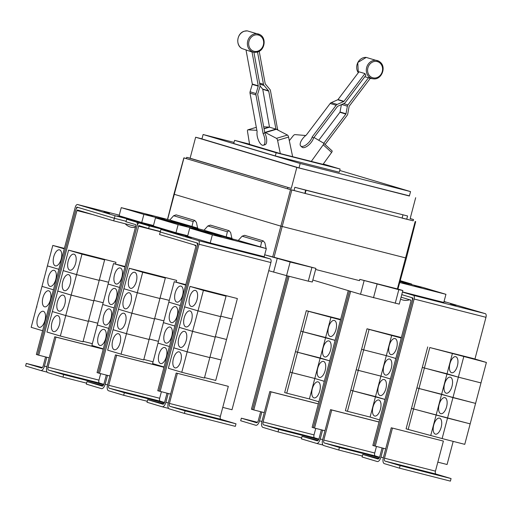 <?xml version="1.0" encoding="UTF-8"?>
<svg xmlns="http://www.w3.org/2000/svg" width="512" height="512" viewBox="0 0 512 512"><rect width="100%" height="100%" fill="white"/><g stroke="black" fill="none" stroke-linecap="round" stroke-linejoin="round"><path stroke-width="0.77" d="M246.106 50.426L252.307 84.045A0.659 0.582 -73.4 0 1 252.288 84.384L250.086 91.776A2.643 2.336 106.6 0 0 250.01 93.133L257.12 131.693A8.269 3.36 73.4 0 0 257.248 136.211A8.269 3.36 73.4 0 0 263.334 145.248A8.269 3.36 73.4 0 0 264.691 138.438A8.269 3.36 73.4 0 0 263.072 133.472L255.968 94.912A2.643 2.336 -73.4 0 1 256.045 93.555L258.24 86.163A0.659 0.582 106.6 0 0 258.259 85.824L252.026 52A9.722 8.582 106.6 0 0 252.128 52.013L254.618 52.314A9.389 8.288 -73.4 0 1 247.386 43.949A9.389 8.288 -73.4 0 1 254.112 34.054A9.389 8.288 -73.4 0 1 259.891 34.63L247.302 30.874A9.389 8.288 106.6 0 0 244.499 31.181A9.389 8.288 106.6 0 0 237.869 39.328A9.389 8.288 106.6 0 0 242.029 48.55L252.026 52M253.907 52.25L260 85.306A2.643 2.336 -73.4 0 1 259.923 86.662L257.722 94.054A0.659 0.582 106.6 0 0 257.702 94.394L264.813 132.954A8.269 3.36 73.4 0 1 266.432 137.914A8.269 3.36 73.4 0 1 265.075 144.73L263.334 145.248M259.219 51.264L265.21 83.75A0.659 0.582 106.6 0 0 265.344 84.045L269.901 89.414A2.643 2.336 -73.4 0 1 270.445 90.592L277.549 129.146A8.269 3.36 -106.6 0 1 277.99 130.125M292.653 156.723L288.576 137.082A1.984 0.806 -106.6 0 0 287.462 135.059L276.384 129.293A8.403 3.418 -106.6 0 0 275.942 129.107L268.704 91.11A0.659 0.582 106.6 0 0 268.57 90.816L264.019 85.44A2.643 2.336 -73.4 0 1 263.475 84.269L257.523 51.987M260.038 85.997L262.611 89.037A0.659 0.582 -73.4 0 1 262.752 89.331L269.498 127.181A8.403 3.418 -106.6 0 0 269.075 127.104L263.68 126.81M275.699 129.037L269.741 127.258M364.774 76.762L368.538 77.696A9.722 8.582 106.6 0 0 370.246 78.394L349.254 106.138A0.659 0.582 106.6 0 0 349.12 106.451L347.731 114.029A2.643 2.336 -73.4 0 1 347.181 115.277L325.082 144.493M323.757 143.29L345.856 114.074A0.659 0.582 106.6 0 0 345.997 113.76L347.379 106.189A2.643 2.336 -73.4 0 1 347.93 104.934L368.538 77.696M341.389 104.627L340.038 111.987A0.659 0.582 -73.4 0 1 339.904 112.301L318.739 140.275M300.742 146.01A8.269 3.578 132.2 0 0 310.022 140.998A8.269 3.578 132.2 0 0 312.218 136.89L336.141 105.261A2.643 2.336 -73.4 0 1 337.165 104.435L343.699 101.536A0.659 0.582 106.6 0 0 343.955 101.331L364.947 73.581A9.722 8.582 106.6 0 0 365.888 75.29L345.28 102.534A2.643 2.336 -73.4 0 1 344.262 103.354L337.722 106.253A0.659 0.582 106.6 0 0 337.466 106.458L313.542 138.093A8.269 3.578 132.2 0 1 311.347 142.202A8.269 3.578 132.2 0 1 302.067 147.213L300.742 146.01A8.269 3.578 132.2 0 1 302.573 138.778A8.269 3.578 132.2 0 1 306.259 135.11L330.189 103.482A2.643 2.336 106.6 0 1 331.213 102.656L337.747 99.757A0.659 0.582 -73.4 0 0 338.003 99.552L358.989 71.802L364.947 73.581M263.072 133.472L264.813 132.954M264.691 132.32L264.934 132.39A8.403 3.418 73.4 0 1 265.382 132.576L276.454 138.349A1.984 0.806 73.4 0 1 277.574 140.365L280.32 153.581M276.634 129.421L277.549 129.146M249.594 144.41L247.494 131.386A1.984 0.806 73.4 0 1 247.84 129.85A1.984 0.806 73.4 0 1 247.955 129.837L256.864 130.33M289.325 140.672L293.158 135.84A1.984 0.858 132.2 0 1 295.053 134.611L305.747 135.507M312.218 136.89L313.542 138.093M313.933 137.568L314.176 137.645A8.403 3.635 132.2 0 1 314.579 137.818L323.558 143.117A1.984 0.858 132.2 0 1 323.616 143.168A1.984 0.858 132.2 0 1 323.238 144.819L311.258 161.459M322.982 164.448L331.629 152.435A1.984 0.858 -47.8 0 0 332.006 150.778A1.984 0.858 -47.8 0 0 331.942 150.733L323.667 143.219M323.053 164.346L280.256 153.568L249.587 144.384M249.549 144.147L234.592 140.339L276.16 152.749L340.115 169.037L323.296 164.013M383.277 448.256L380.941 457.107A5.293 2.483 104.3 0 1 377.248 461.523A5.293 2.483 104.3 0 1 377.203 461.51L362.093 456.998L362.771 454.445L377.882 458.957A2.643 1.242 -75.7 0 0 377.901 458.963A2.643 1.242 -75.7 0 0 379.744 456.755L382.074 447.949M378.848 458.534L362.771 454.445M278.714 429.344L263.603 424.832A2.643 1.242 104.3 0 1 263.091 421.92L271.027 391.866L269.837 391.507L261.901 421.562A5.293 2.483 -75.7 0 0 262.931 427.392L278.042 431.904L278.714 429.344L318.714 439.526M278.042 431.904L301.638 437.907M318.886 439.098L314.541 437.798A2.643 1.242 104.3 0 1 314.029 434.886L315.744 428.39M271.027 391.866L318.317 403.904M328.544 327.341A8.269 3.885 104.3 0 1 334.304 320.442A8.269 3.885 104.3 0 1 335.987 329.568A8.269 3.885 104.3 0 1 330.227 336.467A8.269 3.885 104.3 0 1 328.544 327.341M331.027 317.043L325.619 337.51L302.982 331.744L308.384 311.283L340.518 319.878M325.613 337.523L320.211 357.984L297.568 352.224L302.976 331.763L335.11 340.358L325.619 337.51M323.136 347.821A8.269 3.885 104.3 0 1 328.896 340.922A8.269 3.885 104.3 0 1 330.579 350.042A8.269 3.885 104.3 0 1 324.819 356.947A8.269 3.885 104.3 0 1 323.136 347.821M320.205 358.003L314.797 378.464L292.16 372.698L297.562 352.237L329.696 360.838L320.211 357.984M317.722 368.301A8.269 3.885 104.3 0 1 323.488 361.395A8.269 3.885 104.3 0 1 325.165 370.522A8.269 3.885 104.3 0 1 319.405 377.421A8.269 3.885 104.3 0 1 317.722 368.301M324.294 381.299L314.797 378.464L324.288 381.312M312.314 388.774A8.269 3.885 104.3 0 1 318.074 381.875A8.269 3.885 104.3 0 1 319.757 391.002A8.269 3.885 104.3 0 1 313.997 397.901A8.269 3.885 104.3 0 1 312.314 388.774M314.79 378.477L309.389 398.944L286.746 393.178L292.154 372.717L314.79 378.477M318.88 401.779L309.389 398.944M276.16 152.749L275.315 155.949L233.747 143.539L234.592 140.339M340.115 169.037L339.27 172.23L275.315 155.949M401.082 297.184L410.918 300.128L411.046 300.851L372.832 445.491L385.683 448.87L383.322 457.818A5.293 2.483 -75.7 0 0 384.352 463.648L399.462 468.16L450.4 481.126L451.072 478.566L435.962 474.054A2.643 1.242 104.3 0 1 435.45 471.142L443.392 441.088L391.258 427.77L443.392 441.088M399.462 468.16L400.134 465.6L451.072 478.566M400.134 465.6L385.024 461.088A2.643 1.242 104.3 0 1 384.512 458.176L392.454 428.122M449.965 363.603A8.269 3.885 104.3 0 1 455.731 356.698A8.269 3.885 104.3 0 1 457.408 365.824A8.269 3.885 104.3 0 1 451.648 372.723A8.269 3.885 104.3 0 1 449.965 363.603M463.763 356.678L458.355 377.146L424.403 368L429.805 347.539L486.4 362.445L480.992 382.906L458.355 377.146M452.448 353.306L447.04 373.766M444.557 384.077A8.269 3.885 104.3 0 1 450.317 377.178A8.269 3.885 104.3 0 1 452 386.298A8.269 3.885 104.3 0 1 446.24 393.203A8.269 3.885 104.3 0 1 444.557 384.077M458.349 377.158L452.947 397.619L441.632 394.24L418.989 388.48L424.397 368.019L447.034 373.779L458.349 377.158L480.992 382.925L475.584 403.386L452.947 397.619M447.034 373.779L441.632 394.24M439.149 404.557A8.269 3.885 104.3 0 1 444.909 397.651A8.269 3.885 104.3 0 1 446.592 406.778A8.269 3.885 104.3 0 1 440.826 413.677A8.269 3.885 104.3 0 1 439.149 404.557M452.941 397.638L447.533 418.099L413.581 408.954L418.989 388.493L475.578 403.398L470.176 423.859L447.533 418.099L442.125 438.573L408.173 429.434L413.574 408.973L470.17 423.878L464.762 444.339L442.125 438.573M441.626 394.259L430.81 435.2M433.734 425.03A8.269 3.885 104.3 0 1 439.494 418.131A8.269 3.885 104.3 0 1 441.178 427.258A8.269 3.885 104.3 0 1 435.418 434.157A8.269 3.885 104.3 0 1 433.734 425.03M322.566 430.125L320.224 438.982A5.293 2.483 104.3 0 1 316.538 443.398A5.293 2.483 104.3 0 1 316.493 443.386L301.382 438.874L302.061 436.314L317.171 440.826A2.643 1.242 -75.7 0 0 317.19 440.832A2.643 1.242 -75.7 0 0 319.034 438.624L321.363 429.818M318.138 440.41L302.061 436.314M339.424 447.475L324.314 442.963A2.643 1.242 104.3 0 1 323.802 440.045L331.738 409.997L330.547 409.638L322.611 439.693A5.293 2.483 -75.7 0 0 323.642 445.517L338.752 450.029L339.424 447.475L379.424 457.658M338.752 450.029L362.349 456.038M379.597 457.229L375.251 455.93A2.643 1.242 104.3 0 1 374.739 453.018L376.454 446.515M331.738 409.997L379.027 422.035M389.254 345.472A8.269 3.885 104.3 0 1 395.021 338.573A8.269 3.885 104.3 0 1 396.698 347.693A8.269 3.885 104.3 0 1 390.938 354.598A8.269 3.885 104.3 0 1 389.254 345.472M391.738 335.174L386.33 355.635L363.693 349.875L369.094 329.408L401.229 338.01M395.827 358.47L386.33 355.635L395.821 358.49M383.846 365.952A8.269 3.885 104.3 0 1 389.606 359.046A8.269 3.885 104.3 0 1 391.29 368.173A8.269 3.885 104.3 0 1 385.53 375.072A8.269 3.885 104.3 0 1 383.846 365.952M386.323 355.654L380.922 376.115L358.278 370.349L363.686 349.888L386.323 355.654M390.413 378.95L380.922 376.115L390.406 378.963M378.432 386.426A8.269 3.885 104.3 0 1 384.198 379.526A8.269 3.885 104.3 0 1 385.882 388.653A8.269 3.885 104.3 0 1 380.115 395.552A8.269 3.885 104.3 0 1 378.432 386.426M380.915 376.128L375.507 396.589L352.87 390.829L358.278 370.368L380.915 376.128M385.005 399.424L375.507 396.589M373.024 406.906A8.269 3.885 104.3 0 1 378.784 400.006A8.269 3.885 104.3 0 1 380.467 409.126A8.269 3.885 104.3 0 1 374.707 416.032A8.269 3.885 104.3 0 1 373.024 406.906M375.507 396.608L370.099 417.069L347.456 411.302L352.864 390.842L384.998 399.443M379.59 419.904L370.099 417.069M269.837 391.507L318.33 403.859M302.982 331.744L300.896 331.123L306.304 310.662L340.646 319.405M306.304 310.662L308.384 311.283M286.746 393.178L284.666 392.557L290.067 372.096L292.154 372.717L290.074 372.077L295.482 351.616L297.562 352.237L295.482 351.597L300.89 331.136L301.286 331.238M300.89 331.136L302.976 331.763M295.482 351.616L295.878 351.718M290.067 372.096L290.47 372.192M261.856 412L259.514 420.851A5.293 2.483 104.3 0 1 255.827 425.267A5.293 2.483 104.3 0 1 255.782 425.254L240.672 420.742L241.35 418.189L256.461 422.701A2.643 1.242 -75.7 0 0 256.48 422.707A2.643 1.242 -75.7 0 0 258.323 420.499L260.653 411.693M257.427 422.278L241.35 418.189M234.048 142.394L203.11 134.515L300.179 163.501L410.541 191.597L339.738 170.458M385.683 448.87L391.258 427.77M486.4 362.445L472.998 358.445L429.805 347.539M424.403 368L422.317 367.379L427.725 346.918M480.992 382.925L480.595 382.803M408.173 429.434L406.086 428.813L411.494 408.352L413.574 408.973L411.494 408.333L416.902 387.872L418.989 388.493L416.909 387.853L422.31 367.392L422.714 367.494M422.31 367.392L424.397 368.019M475.578 403.398L475.187 403.283M416.902 387.872L417.299 387.974M470.17 423.878L469.773 423.763M411.494 408.352L411.891 408.448M374.022 445.843L412.237 301.21A3.309 1.555 -75.7 0 0 411.597 297.568L401.754 294.63L412.8 297.926L412.928 298.656L374.035 445.85M330.547 409.638L379.04 421.984M358.278 370.349L356.198 369.728L361.6 349.267L363.686 349.888L361.606 349.248L367.014 328.787L401.357 337.53M367.014 328.787L369.094 329.408M361.6 349.267L361.997 349.37M352.87 390.829L350.784 390.208L356.192 369.741L356.589 369.843M356.192 369.741L358.278 370.368M347.456 411.302L345.376 410.682L350.784 390.221L351.181 390.323M350.784 390.221L352.864 390.842M289.107 276.288L253.792 409.946L252.602 409.587L287.904 275.981M264.262 412.608L253.792 409.946M300.179 163.501L299.008 167.91L201.946 138.931L203.11 134.515M410.541 191.597L409.376 196.013L299.008 167.91M437.83 462.144L447.078 464.499L453.184 441.389M474.944 359.027L485.971 317.306A3.309 1.555 -75.7 0 0 485.325 313.664L444.045 301.504M375.232 446.208L414.118 299.008A3.309 1.555 -75.7 0 0 413.478 295.366L402.432 292.07M348.256 290.611L312.122 427.36L313.325 427.725L349.459 290.97M350.65 291.322L314.515 428.077L313.325 427.725L349.446 290.963M324.973 430.739L314.515 428.077M252.602 409.587L251.424 409.235L286.714 275.68M443.994 301.683L445.798 302.221L443.974 301.754M456.038 305.408L450.413 303.846L456.07 305.286M168.205 393.498L165.869 402.355A5.293 2.483 104.3 0 1 162.176 406.771A5.293 2.483 104.3 0 1 162.131 406.758L147.021 402.246L147.699 399.686L162.81 404.198A2.643 1.242 -75.7 0 0 162.829 404.205A2.643 1.242 -75.7 0 0 164.672 401.997L167.002 393.19M163.776 403.782L147.699 399.686M175.174 293.005A8.269 3.885 104.3 0 1 180.934 286.106A8.269 3.885 104.3 0 1 182.618 295.226A8.269 3.885 104.3 0 1 176.858 302.131A8.269 3.885 104.3 0 1 175.174 293.005M185.792 284.627L174.234 281.683L168.826 302.144L180.262 305.562L168.819 302.163L163.418 322.624L174.854 326.042L163.411 322.643L158.003 343.104L169.44 346.515L157.997 343.117L152.595 363.578L164.032 366.995M169.766 313.485A8.269 3.885 104.3 0 1 175.526 306.579A8.269 3.885 104.3 0 1 177.21 315.706A8.269 3.885 104.3 0 1 171.45 322.605A8.269 3.885 104.3 0 1 169.766 313.485M169.216 302.266L168.819 302.163M164.352 333.958A8.269 3.885 104.3 0 1 170.118 327.059A8.269 3.885 104.3 0 1 171.795 336.186A8.269 3.885 104.3 0 1 166.035 343.085A8.269 3.885 104.3 0 1 164.352 333.958M163.808 322.739L163.411 322.643M158.944 354.438A8.269 3.885 104.3 0 1 164.704 347.539A8.269 3.885 104.3 0 1 166.387 356.659A8.269 3.885 104.3 0 1 160.627 363.565A8.269 3.885 104.3 0 1 158.944 354.438M158.4 343.219L157.997 343.117M63.642 374.586L48.531 370.074A2.643 1.242 104.3 0 1 48.019 367.162L55.955 337.114L54.765 336.755L46.829 366.81A5.293 2.483 -75.7 0 0 47.859 372.634L62.97 377.146L63.642 374.586L103.642 384.768M62.97 377.146L86.566 383.155M103.814 384.346L99.469 383.046A2.643 1.242 104.3 0 1 98.957 380.134L100.672 373.632M55.955 337.114L103.245 349.152M75.635 263.283A8.269 3.885 104.3 0 1 69.875 270.182A8.269 3.885 104.3 0 1 68.192 261.062A8.269 3.885 104.3 0 1 73.958 254.157A8.269 3.885 104.3 0 1 75.635 263.283M76.582 274.605L63.181 270.605L68.589 250.144L81.99 254.144L76.582 274.605L99.219 280.365L104.627 259.904L93.312 256.525L115.955 262.291L115.488 264.058M81.99 254.144L104.627 259.904M108.582 282.253L99.347 279.898M70.227 283.763A8.269 3.885 104.3 0 1 64.467 290.662A8.269 3.885 104.3 0 1 62.784 281.536A8.269 3.885 104.3 0 1 68.544 274.637A8.269 3.885 104.3 0 1 70.227 283.763M71.174 295.078L57.773 291.078L63.181 270.618L76.576 274.618L71.174 295.078L93.811 300.845L99.219 280.384L98.822 280.269M76.576 274.618L99.219 280.384M103.168 302.733L93.933 300.378L103.168 302.746M99.341 279.917L108.576 282.266M64.819 304.237A8.269 3.885 104.3 0 1 59.053 311.142A8.269 3.885 104.3 0 1 57.376 302.016A8.269 3.885 104.3 0 1 63.136 295.117A8.269 3.885 104.3 0 1 64.819 304.237M65.76 315.558L52.365 311.558L57.766 291.098L71.168 295.098L65.76 315.558L88.403 321.325L93.805 300.864L93.414 300.742M71.168 295.098L93.805 300.864M97.76 323.206L88.525 320.858L97.754 323.226M59.405 324.717A8.269 3.885 104.3 0 1 53.645 331.616A8.269 3.885 104.3 0 1 51.962 322.496A8.269 3.885 104.3 0 1 57.728 315.59A8.269 3.885 104.3 0 1 59.405 324.717M60.352 336.038L46.95 332.038L52.358 311.571L65.76 315.578L60.352 336.038L82.989 341.798L88.397 321.338L88 321.222M65.76 315.578L88.397 321.338M92.352 343.686L83.117 341.331M201.965 138.842L195.648 137.235L190.106 158.208L291.277 188.416L186.707 157.344L186.368 158.624L183.859 157.856L186.406 158.49M190.106 158.208L186.707 157.344M195.648 137.235L296.819 167.443L291.277 188.416M296.819 167.443L409.421 195.84M415.674 197.702L410.138 218.675L413.53 219.539L410.17 218.541M413.53 219.539L413.19 220.819L402.099 218.112M305.677 190.163L407.571 215.974L294.861 187.283L305.677 190.163L304.832 193.363L294.016 190.477L294.861 187.283M400.16 280.89L402.707 281.638L400.122 281.03M434.47 291.283L427.674 289.414L434.47 291.283M421.222 287.328L414.426 285.453L421.222 287.328M409.28 284.87L402.49 283.002L409.28 284.87M400.096 281.133L411.699 284.09L411.578 284.57M411.699 284.09L400.224 280.659M399.706 282.541L445.946 294.317L443.795 302.432L402.47 291.917M445.946 294.317L423.315 287.558L399.962 281.613M174.234 281.683L185.67 285.101M158.95 391.091L197.165 246.451A3.309 1.555 -75.7 0 0 196.525 242.81L160.224 231.974L159.552 234.534L195.846 245.37L195.974 246.099L157.76 390.733L170.611 394.112L168.25 403.066A5.293 2.483 -75.7 0 0 169.28 408.89L184.39 413.402L235.328 426.368L236 423.814L220.89 419.302A2.643 1.242 104.3 0 1 220.378 416.39L228.32 386.336L176.186 373.011L228.32 386.336M184.39 413.402L185.062 410.848L236 423.814M185.062 410.848L169.952 406.336A2.643 1.242 104.3 0 1 169.44 403.418L177.376 373.37M197.062 299.539A8.269 3.885 104.3 0 1 191.296 306.438A8.269 3.885 104.3 0 1 189.619 297.318A8.269 3.885 104.3 0 1 195.379 290.413A8.269 3.885 104.3 0 1 197.062 299.539M198.003 310.861L184.608 306.861L190.01 286.4L203.411 290.4L198.003 310.861L220.646 316.621L226.048 296.16L214.733 292.781L237.376 298.547L231.968 319.008L220.768 316.16L231.962 319.027L226.56 339.488L215.354 336.634L226.554 339.501L221.146 359.962L209.946 357.114L221.146 359.981L215.738 380.442L204.538 377.587M203.411 290.4L226.048 296.16M191.648 320.019A8.269 3.885 104.3 0 1 185.888 326.918A8.269 3.885 104.3 0 1 184.205 317.792A8.269 3.885 104.3 0 1 189.965 310.893A8.269 3.885 104.3 0 1 191.648 320.019M192.595 331.334L179.194 327.334L184.602 306.874L197.997 310.874L192.595 331.334L215.232 337.101L220.64 316.64L220.243 316.525M197.997 310.874L220.64 316.64M186.24 340.493A8.269 3.885 104.3 0 1 180.48 347.398A8.269 3.885 104.3 0 1 178.797 338.272A8.269 3.885 104.3 0 1 184.557 331.373A8.269 3.885 104.3 0 1 186.24 340.493M187.181 351.814L173.786 347.814L179.194 327.354L192.589 331.354L187.181 351.814L209.824 357.581L215.226 337.12L214.835 336.998M192.589 331.354L215.226 337.12M180.826 360.973A8.269 3.885 104.3 0 1 175.066 367.872A8.269 3.885 104.3 0 1 173.382 358.752A8.269 3.885 104.3 0 1 179.149 351.846A8.269 3.885 104.3 0 1 180.826 360.973M181.773 372.294L168.371 368.294L173.779 347.834L187.181 351.834L181.773 372.294L204.41 378.054L209.818 357.594L209.427 357.478M187.181 351.834L209.818 357.594M46.784 357.242L44.442 366.099A5.293 2.483 104.3 0 1 40.755 370.515A5.293 2.483 104.3 0 1 40.71 370.502L25.6 365.99L26.278 363.43L41.389 367.942A2.643 1.242 -75.7 0 0 41.408 367.949A2.643 1.242 -75.7 0 0 43.251 365.741L45.581 356.934M42.355 367.526L26.278 363.43M53.754 256.749A8.269 3.885 104.3 0 1 59.514 249.85A8.269 3.885 104.3 0 1 61.197 258.97A8.269 3.885 104.3 0 1 55.437 265.875A8.269 3.885 104.3 0 1 53.754 256.749M64.39 248.378L52.806 245.427L47.405 265.888L58.854 269.312L47.398 265.907L41.99 286.368L53.446 289.786L41.99 286.387L31.174 327.322L42.624 330.746M48.346 277.229A8.269 3.885 104.3 0 1 54.106 270.323A8.269 3.885 104.3 0 1 55.789 279.45A8.269 3.885 104.3 0 1 50.022 286.349A8.269 3.885 104.3 0 1 48.346 277.229M47.795 266.01L47.398 265.907M42.931 297.702A8.269 3.885 104.3 0 1 48.698 290.803A8.269 3.885 104.3 0 1 50.374 299.93A8.269 3.885 104.3 0 1 44.614 306.829A8.269 3.885 104.3 0 1 42.931 297.702M42.387 286.483L41.99 286.387M37.523 318.182A8.269 3.885 104.3 0 1 43.283 311.283A8.269 3.885 104.3 0 1 44.966 320.403A8.269 3.885 104.3 0 1 39.206 327.309A8.269 3.885 104.3 0 1 37.523 318.182M36.979 306.963L36.582 306.848M54.765 336.755L103.258 349.101M115.955 262.291L68.589 250.144M63.181 270.618L63.578 270.72M57.766 291.098L58.17 291.2M52.358 311.571L52.755 311.674M113.696 220.838L77.402 210.003L76.934 210.554L38.72 355.187L37.53 354.835L75.744 210.195A3.309 1.555 104.3 0 1 78.048 207.437A3.309 1.555 104.3 0 1 78.08 207.443L114.374 218.285L113.696 220.838L135.667 226.432M294.016 190.477L287.546 188.832L287.885 187.552M287.546 188.832L186.368 158.624M306.042 190.272L305.197 193.472L304.832 193.363M412.909 220.749L305.197 193.472M402.093 218.138L402.938 214.944M406.726 219.174L407.571 215.974M170.611 394.112L176.186 373.011M237.376 298.547L190.01 286.4M231.962 319.027L231.571 318.906M184.602 306.874L184.998 306.976M226.554 339.501L226.157 339.386M179.194 327.354L179.59 327.456M221.146 359.981L220.749 359.866M173.779 347.834L174.176 347.93M160.224 231.974L197.728 243.174L197.856 243.898L158.963 391.098M244.627 235.328L242.112 236.179L238.266 240.454L189.734 228.09L212.365 234.848L266.33 248.589L238.266 240.454M260.442 247.078L261.613 242.003L263.245 240.89L264.89 242.842L266.106 248.518M52.806 245.427L64.262 248.851M49.19 357.856L38.72 355.187M37.53 354.835L36.352 354.483L75.245 207.29A3.309 1.555 104.3 0 1 77.549 204.525A3.309 1.555 104.3 0 1 77.574 204.538L115.059 215.725L114.381 218.285L126.118 221.274L114.374 218.285L76.902 207.091L75.878 209.76M176.141 214.88L173.626 215.731L169.786 220.006L121.254 207.642L143.878 214.4L197.85 228.134L169.786 220.006M191.962 226.63L193.126 221.555L194.758 220.442L196.41 222.394L197.619 228.07M305.05 193.427L287.827 188.902M183.859 157.856L173.92 194.202L280.602 226.061L406.394 258.099L415.699 221.587M384.102 285.811L378.95 284.397L384.102 285.811M397.926 289.043L402.842 290.509L398.822 289.683L359.808 279.366L397.926 289.056L406.394 258.099M312.832 280.032L360.531 294.272L399.245 304.128L402.842 290.509M395.219 303.302L398.822 289.683M373.485 297.773L377.088 284.147M360.531 294.272L364.128 280.653M222.752 407.386L232.006 409.741L270.899 262.547A3.309 1.555 -75.7 0 0 270.253 258.906L255.398 254.47L210.214 242.97L187.597 236.211L160.922 229.421L160.25 231.981M160.16 391.45L199.046 244.256A3.309 1.555 -75.7 0 0 198.406 240.614L160.922 229.421M201.21 231.123L208 232.992L201.21 231.123M214.458 235.078L221.254 236.947L214.458 235.078M226.394 237.536L233.19 239.405L226.394 237.536M239.642 241.491L246.438 243.36L239.642 241.491M191.213 237.99L185.587 236.422L191.245 237.869M177.965 234.035L172.339 232.467L177.997 233.907M109.485 213.581L103.859 212.019L109.517 213.459M122.733 217.542L117.107 215.974L122.765 217.414M132.723 210.675L139.52 212.544L132.723 210.675M145.978 214.63L152.768 216.499L145.978 214.63M157.914 217.088L164.704 218.957L157.914 217.088M171.162 221.043L177.958 222.912L171.162 221.043M315.616 269.478L359.462 280.64L359.808 279.366M210.381 225.107L207.872 225.958L204.026 230.234L226.202 236.851L227.373 231.782L229.062 230.682L230.65 232.614L231.859 238.291L226.202 236.851M124.352 392.717L109.242 388.205A2.643 1.242 104.3 0 1 108.73 385.293L116.666 355.238L115.475 354.88L107.539 384.934A5.293 2.483 -75.7 0 0 108.57 390.765L123.68 395.277L124.352 392.717L164.352 402.899M123.68 395.277L147.277 401.28M164.525 402.47L160.179 401.171A2.643 1.242 104.3 0 1 159.667 398.259L161.382 391.763M116.666 355.238L163.955 367.277M136.352 281.414A8.269 3.885 104.3 0 1 130.586 288.314A8.269 3.885 104.3 0 1 128.902 279.187A8.269 3.885 104.3 0 1 134.669 272.288A8.269 3.885 104.3 0 1 136.352 281.414M121.062 354.163L107.661 350.163L113.069 329.702L126.47 333.702L149.107 339.469L126.47 333.69L121.062 354.163L143.699 359.93L165.338 278.035L154.022 274.656L176.666 280.416L176.198 282.189M142.701 272.269L129.299 268.269L123.898 288.73L137.286 292.749L123.898 288.73L118.483 309.21L131.878 313.222L118.483 309.21L113.075 329.683L126.47 333.69L131.878 313.222L154.515 318.989L131.885 313.21L137.286 292.749L159.93 298.509L137.293 292.73L142.701 272.269L165.338 278.035M160.051 298.048L169.286 300.397L160.058 298.029M130.938 301.888A8.269 3.885 104.3 0 1 125.178 308.794A8.269 3.885 104.3 0 1 123.494 299.667A8.269 3.885 104.3 0 1 129.254 292.768A8.269 3.885 104.3 0 1 130.938 301.888M159.93 298.509L159.533 298.394M154.643 318.522L163.878 320.877L154.643 318.509M125.53 322.368A8.269 3.885 104.3 0 1 119.77 329.267A8.269 3.885 104.3 0 1 118.086 320.147A8.269 3.885 104.3 0 1 123.846 313.242A8.269 3.885 104.3 0 1 125.53 322.368M154.515 318.989L154.125 318.874M149.229 339.002L158.464 341.35L149.235 338.982M120.115 342.848A8.269 3.885 104.3 0 1 114.355 349.747A8.269 3.885 104.3 0 1 112.672 340.621A8.269 3.885 104.3 0 1 118.438 333.722A8.269 3.885 104.3 0 1 120.115 342.848M149.107 339.469L148.71 339.347M153.062 361.811L143.827 359.462M189.734 228.09L187.59 236.211M212.365 234.848L210.214 242.97M143.878 214.4L141.734 222.522L115.059 215.725M153.472 225.51L141.734 222.522L119.104 215.763L121.254 207.642M295.936 263.219L301.088 264.64L295.936 263.219M315.91 268.378L290.15 262.016L264.691 254.79L315.91 268.378L312.307 281.997L308.288 281.171L311.885 267.552M268.749 270.694L286.554 275.635L290.15 262.016M286.554 275.635L308.288 281.171M266.33 248.589L264.186 256.704L255.398 254.47M197.85 228.134L197.722 228.614M166.963 220.896L173.76 222.765L166.963 220.896M180.218 224.851L187.014 226.726L180.218 224.851M192.154 227.309L198.95 229.178L192.154 227.309M205.402 231.264L212.198 233.133L205.402 231.264M156.973 227.763L151.347 226.202L157.005 227.642M107.494 375.373L105.152 384.224A5.293 2.483 104.3 0 1 101.466 388.64A5.293 2.483 104.3 0 1 101.421 388.627L86.31 384.115L86.989 381.562L102.099 386.074A2.643 1.242 -75.7 0 0 102.118 386.08A2.643 1.242 -75.7 0 0 103.962 383.872L106.291 375.066M103.066 385.651L86.989 381.562M114.464 274.88A8.269 3.885 104.3 0 1 120.224 267.974A8.269 3.885 104.3 0 1 121.907 277.101A8.269 3.885 104.3 0 1 116.147 284A8.269 3.885 104.3 0 1 114.464 274.88M125.082 266.502L113.523 263.558L108.115 284.019L119.552 287.437M109.056 295.354A8.269 3.885 104.3 0 1 114.816 288.454A8.269 3.885 104.3 0 1 116.499 297.574A8.269 3.885 104.3 0 1 110.739 304.48A8.269 3.885 104.3 0 1 109.056 295.354M108.506 284.134L108.109 284.032L97.293 324.973L108.73 328.39M103.642 315.834A8.269 3.885 104.3 0 1 109.408 308.934A8.269 3.885 104.3 0 1 111.085 318.054A8.269 3.885 104.3 0 1 105.325 324.954A8.269 3.885 104.3 0 1 103.642 315.834M103.098 304.614L114.138 307.93M98.234 336.307A8.269 3.885 104.3 0 1 103.994 329.408A8.269 3.885 104.3 0 1 105.677 338.534A8.269 3.885 104.3 0 1 99.917 345.434A8.269 3.885 104.3 0 1 98.234 336.307M97.69 325.094L97.286 324.992L91.885 345.453L103.322 348.87M115.475 354.88L163.968 367.232M176.666 280.416L129.299 268.269M123.891 288.749L124.288 288.851M118.483 309.222L118.88 309.325M113.069 329.702L113.466 329.805M138.803 225.574L99.443 373.325L98.253 372.966L137.146 225.773A3.309 1.555 104.3 0 1 139.45 223.008A3.309 1.555 104.3 0 1 139.482 223.021L149.299 225.952L148.621 228.506L138.803 225.574M160.378 231.501L148.621 228.506M273.6 272.141L277.197 258.522M204.032 230.221L155.494 217.862L178.125 224.621L231.859 238.291M232.09 238.362L231.962 238.842M178.125 224.621L175.974 232.742L166.15 229.811L153.35 225.984L155.494 217.862M187.712 235.731L149.299 225.952M113.523 263.558L124.96 266.976M114.144 307.91L102.701 304.499M108.109 284.032L119.552 287.45M97.286 324.992L108.73 328.403M109.901 375.987L99.443 373.325M126.669 219.194L125.99 221.754L135.814 224.685L135.942 225.414L97.05 372.608L98.253 372.966L137.133 225.766A3.309 1.555 -75.7 0 0 136.486 222.125L126.669 219.194L153.357 225.99M143.757 223.686L138.099 222.246L143.725 223.808M254.688 35.117A8.403 7.418 -73.4 0 1 263.526 40.954A8.403 7.418 -73.4 0 1 257.651 51.181A8.403 7.418 -73.4 0 1 248.813 45.344A8.403 7.418 -73.4 0 1 254.688 35.117M380.07 63.11A8.403 7.418 -73.4 0 1 380.698 74.79A8.403 7.418 -73.4 0 1 370.106 76.288A8.403 7.418 -73.4 0 1 369.478 64.608A8.403 7.418 -73.4 0 1 380.07 63.11M257.421 52.006A9.389 8.288 -73.4 0 1 254.618 52.314L257.491 52C264.928 50.214 266.682 37.894 259.891 34.63M358.291 72.723L357.779 62.515L366.221 57.421L378.81 61.184L380.294 62.24C386.598 67.334 381.504 79.942 373.536 78.861A9.389 8.288 -73.4 0 1 369.114 76.941A9.389 8.288 -73.4 0 1 367.866 64.698A9.389 8.288 -73.4 0 1 378.81 61.184A9.389 8.288 -73.4 0 1 380.256 62.214M366.221 57.421A9.389 8.288 106.6 0 0 357.869 62.496A9.389 8.288 106.6 0 0 358.304 72.71M255.968 94.912L250.01 93.133M256.045 93.555L250.086 91.776M258.24 86.163L252.288 84.384M258.259 85.824L252.307 84.045M259.597 83.11L263.475 84.269M259.789 84.179L264.019 85.44M262.611 89.037L268.57 90.816M262.752 89.331L268.704 91.11M343.603 103.648L347.93 104.934M341.696 104.493L347.379 106.189M340.038 111.987L345.997 113.76M339.904 112.301L345.856 114.074M336.141 105.261L330.189 103.482M337.165 104.435L331.213 102.656M343.699 101.536L337.747 99.757M343.955 101.331L338.003 99.552M288.576 137.082L277.574 140.365M287.462 135.059L276.454 138.349M276.384 129.293L265.382 132.576M275.942 129.107L264.934 132.39M269.498 127.181L264.045 128.813M269.075 127.104L264.013 128.621M247.84 129.85L256.314 127.322L247.955 129.837M331.629 152.435L323.238 144.819M263.091 421.92L314.029 434.886M263.603 424.832L314.541 437.798M384.512 458.176L435.45 471.142M385.024 461.088L435.962 474.054M383.347 457.722L380.941 457.107M316.538 443.398L322.957 445.03L316.589 443.405M323.802 440.045L374.739 453.018M324.314 442.963L375.251 455.93M322.637 439.59L320.224 438.982M261.926 421.466L259.514 420.851M414.118 299.008L485.971 317.306M413.478 295.366L485.325 313.664M162.176 406.771L168.595 408.403L162.227 406.778M48.019 367.162L98.957 380.134M48.531 370.074L99.469 383.046M168.275 402.963L165.869 402.355M169.44 403.418L220.378 416.39M169.952 406.336L220.89 419.302M40.755 370.515L47.174 372.147L40.8 370.522M46.854 366.707L44.442 366.099M92.614 214.541L76.934 210.554M242.112 236.179L261.613 242.003M173.626 215.731L193.126 221.555M397.389 288.934L415.187 221.466M199.046 244.256L270.899 262.547M198.406 240.614L270.253 258.906M77.549 204.525L119.27 215.149L77.574 204.538M77.037 207.795L76.435 207.642M167.616 219.443L183.974 157.894M272.64 257.152L290.509 189.702M274.003 257.517L291.802 190.054M207.872 225.958L227.373 231.782M108.73 385.293L159.667 398.259M109.242 388.205L160.179 401.171M107.565 384.838L105.152 384.224M160.314 231.725L138.336 226.125M166.15 229.811L139.482 223.021M136.486 222.125L163.174 228.922M247.302 30.874L244.429 31.187C236.992 32.973 235.238 45.293 242.029 48.55M373.536 78.861L370.221 78.419M332.006 150.778L323.616 143.168M410.15 299.898A11.328 11.328 0 0 0 411.085 300.659M400.576 299.098A11.328 11.328 0 0 0 409.638 299.744M194.413 244.941A11.328 11.328 0 0 0 195.962 246.144M125.216 223.77A11.328 11.328 0 0 0 135.43 227.341M244.563 235.315L263.302 240.909M176.083 214.861L194.822 220.461M210.323 225.088L229.062 230.682M167.494 219.411L173.92 194.202M166.138 229.805L139.45 223.008"/></g></svg>
